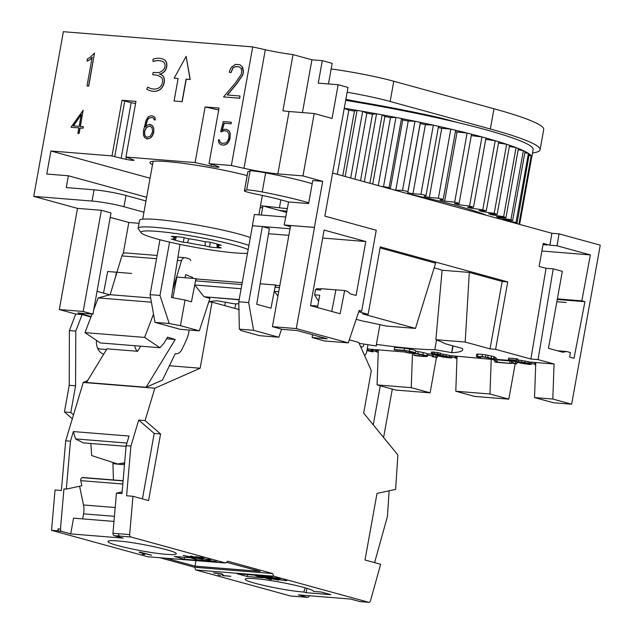<?xml version="1.0" encoding="UTF-8"?>
<svg xmlns="http://www.w3.org/2000/svg" width="634" height="634" viewBox="0 0 634 634"><rect width="100%" height="100%" fill="white"/><g stroke="black" fill="none" stroke-linecap="round" stroke-linejoin="round"><path stroke-width="0.95" d="M303.837 592.053C283.969 590.65 243.036 581.608 245.287 579.119C245.667 578.327 248.908 578.168 254.995 578.644C274.356 580.015 314.282 588.724 313.545 591.419L321.184 592.029L330.805 594.676L306.151 592.695L303.837 592.053L305.176 587.805M166.52 554.346C146.906 552.959 106.457 544.075 107.962 541.484C108.152 540.628 111.386 540.445 117.686 540.929C137.301 542.324 177.75 551.2 176.244 553.791C176.054 554.647 172.813 554.829 166.52 554.346M115.214 463.224A33.261 0.896 3 0 0 112.923 463.43A33.261 0.896 3 0 0 122.235 464.54A33.261 0.896 3 0 0 124.486 464.714M124.605 463.359A33.261 0.896 3 0 0 121.831 463.288M291.069 596.031A2.29 1.648 -85.4 0 1 290.847 596.039A2.29 1.648 -85.4 0 1 290.626 596L195.843 569.966L194.646 567.279L159.887 557.73M349.294 339.832L358.741 342.431L370.977 369.868A2.29 1.648 -85.4 0 1 371.159 371.587L363.686 413.138L397.304 454.245A2.29 1.648 -85.4 0 1 397.819 456.084L395.616 489.385L377.008 493.403L365.018 560.004L380.638 564.292L370.502 600.739A2.29 1.648 -85.4 0 1 368.774 602.3A2.29 1.648 -85.4 0 1 368.56 602.26L273.769 576.227L272.572 573.54L227.685 561.217L225.672 563.024L147.746 556.755L51.544 530.341L57.908 530.848L58.082 528.835A2.29 1.648 94.6 0 0 59.319 531.237L57.908 530.848M72.324 418.781L64.438 411.965L70.794 412.472L73.52 414.826L65.698 440.82L61.395 490.526L55.039 490.011L51.544 530.341M33.745 196.366L92.033 201.049L94.054 189.812L66.245 187.569L68.369 175.769L46.773 174.033L50.918 150.995L112.012 155.901L122.021 100.267L135.953 101.385L125.944 157.026L195.098 162.581L205.107 106.948L219.039 108.065L209.03 163.699L231.37 165.498L252.712 46.916L63.368 31.7L33.745 196.366L77.507 208.38L59.311 309.543L75.747 314.06L69.399 330.591L69.225 385.329L64.438 411.965M218.017 574.911L220.561 575.426M213.428 572.843L220.83 573.659L222.566 574.245L223.691 575.585L230.863 576.314L222.827 575.664L221.115 573.897L216.979 573.057L214.363 572.954L215.52 573.374L213.436 572.787L215.227 573.287M214.363 572.954L221.131 573.841L222.835 575.609L230.57 576.235M139.702 552.269L151.645 555.194L139.139 552.341L139.702 551.952M140.605 552.317L151.352 555.115M139.29 552.325L140.613 552.436M143.997 554.338L142.103 554.061L143.997 554.338M142.119 554.061L144.647 554.576M196.532 556.771L205.701 559.291L210.147 559.323L210.821 559.846L207.992 559.727L195.644 556.771L203.902 557.635M209.482 559.267L209.902 559.624M195.652 556.557L202.381 558.673L210.821 559.79M191.056 556.073L202.84 559.315L186.103 556.097L194.955 558.681L183.171 555.439L199.908 558.657L191.056 556.073M186.103 556.097L202.389 559.188M183.638 555.511L195.438 558.657M190.58 556.042L199.908 558.657M279.816 578.477L272.985 577.503L272.454 577.622L274.086 578.374L281.615 580.134L286.061 580.165L286.726 580.475L286.156 580.752L273.278 578.303L271.558 577.4L278.294 579.516L286.734 580.641M285.395 580.118L285.815 580.475M271.558 577.4L280.26 578.573L272.454 577.622M266.969 576.924L278.754 580.158L262.016 576.948L270.869 579.524L259.084 576.29L275.822 579.508L266.969 576.924M262.016 576.948L278.302 580.039M259.552 576.361L271.352 579.508M266.494 576.885L275.822 579.508M122.132 491.897L116.426 493.125L112.955 533.249A2.29 1.648 94.6 0 0 114.191 535.651L123.202 538.123L70.715 533.907L61.704 531.427A2.29 1.648 -85.4 0 1 60.468 529.033L63.939 488.909L66.324 489.099L81.826 485.755L80.764 480.635A2.29 1.648 -85.4 0 1 82.182 477.632L82.547 477.553A3.439 2.473 -85.4 0 1 83.078 477.513L123.099 480.731M225.672 563.024L130.889 536.99A2.29 1.648 -85.4 0 1 129.653 534.589L132.966 496.279L126.602 495.764L130.905 446.059L126.134 445.678L121.99 493.577L116.426 493.125M184.304 559.228L174.287 556.478L190.184 557.754L197.8 559.846L214.506 561.185L216.907 561.851L184.304 559.228L184.653 557.31M309.289 595.746L309.265 595.817A2.29 1.648 -85.4 0 1 307.545 597.379A2.29 1.648 -85.4 0 1 307.324 597.339L298.313 594.866L350.8 599.082L359.811 601.555A2.29 1.648 94.6 0 0 360.033 601.595A2.29 1.648 94.6 0 0 360.255 601.595M273.769 576.227L195.843 569.966M237.211 573.762L269.815 576.377L272.224 577.043L255.518 575.696L263.134 577.788L247.228 576.512L237.211 573.762M124.652 462.796L117.639 464.009L91.724 455.584L90.82 443.507M226.489 562.287L260.202 571.377L194.995 566.138L166.251 558.245M247.228 576.512L247.577 574.594M306.151 592.695L306.935 588.336M134.788 345.712A8.028 5.769 94.6 0 0 137.586 351.291L106.972 348.827L86.478 382.484L146.121 387.279L175.214 339.483L167.519 337.161L164.055 343.129L159.871 347.725L144.631 337.415L153.523 314.092M106.56 349.5L100.117 348.985A8.028 5.769 -85.4 0 1 97.47 347.804M140.693 346.188L137.586 351.291M166.576 338.794L175.214 339.483M103.746 354.129L103.596 354.081A13.195 9.478 -85.4 0 1 96.471 340.387M360.587 346.568L361.697 346.869A2.29 1.648 94.6 0 0 361.919 346.909A2.29 1.648 94.6 0 0 363.71 345.062M367.974 344.706L366.769 351.418A6.879 4.945 -85.4 0 1 364.645 355.666M189.13 330.029A22.943 16.484 -85.4 0 1 186.887 338.691A172.068 123.638 -85.4 0 1 181.768 349.746A8.773 6.308 -85.4 0 1 175.927 353.772A8.773 6.308 -85.4 0 1 175.261 353.669L162.455 380.083L146.121 387.279M192.681 277.478L185.627 274.617L185.065 277.732M172.694 289.912L181.522 260.701A4.589 3.297 -85.4 0 1 184.93 257.697A4.589 3.297 -85.4 0 1 185.374 257.776L188.781 258.712A4.589 3.297 -85.4 0 1 190.81 260.653M92.057 314.076L84.988 332.62L100.235 342.931L159.871 347.725M84.988 332.62L144.631 337.415M157.129 255.462L125.286 252.911A4.589 3.297 94.6 0 0 121.879 255.906L110.15 294.707L98.215 297.917L151.415 302.196M98.215 297.917L93.824 309.447M110.15 294.707L150.662 297.964M392.311 389.102L383.602 437.492M373.26 424.843L380.281 385.797M195.985 560.638L194.995 566.138M82.666 518.897L83.577 513.849A17.205 12.363 94.6 0 0 83.482 504.973L79.583 486.238M70.715 533.907L73.544 518.168L113.977 521.417M66.324 489.099L70.469 441.201L73.362 431.58L75.549 438.918L83.292 442.897L126.079 446.336M70.794 412.472L75.589 385.837L75.763 331.106L82.111 314.567L90.947 316.992M69.225 385.329L75.589 385.837M87.69 380.503L83.252 382.461L73.52 414.826M75.747 314.06L82.111 314.567M69.399 330.591L75.763 331.106M65.698 440.82L70.469 441.201M209.046 301.903L212.041 302.141L239.232 309.606M83.252 382.461L154.823 388.214L200.154 368.227L169.397 365.755M200.154 368.227L212.041 302.141M73.362 431.58L129.027 436.049L126.134 445.678M130.905 446.059L138.727 420.065L145.083 420.58L154.823 388.214M389.125 490.779L387.422 516.512L374.591 562.635M138.727 420.065L154.205 433.45L160.568 433.957L148.586 500.567L132.966 496.279M145.083 420.58L160.568 433.957M154.205 433.45L142.436 498.879M126.927 443.047L75.549 438.918M255.605 575.236L255.518 575.696M272.572 573.54L194.646 567.279M392.803 189.582A151.994 14.305 10.2 0 1 395.79 190.192A172.068 16.191 10.2 0 1 402.55 190.382L407.939 191.5A172.068 16.191 10.2 0 1 407.931 192.023A172.068 16.191 10.2 0 1 407.662 192.657A151.994 14.305 10.2 0 1 412.956 193.798A172.068 16.191 10.2 0 1 420.928 194.289L426.072 195.43A172.068 16.191 10.2 0 1 424.304 196.31A151.994 14.305 10.2 0 1 429.321 197.459A172.068 16.191 10.2 0 1 438.387 198.244L443.221 199.385A172.068 16.191 10.2 0 1 439.972 199.979A151.994 14.305 10.2 0 1 444.64 201.121A172.068 16.191 10.2 0 1 454.665 202.191L459.119 203.316A172.068 16.191 10.2 0 1 454.443 203.609A151.994 14.305 10.2 0 1 458.691 204.727A172.068 16.191 10.2 0 1 469.54 206.066L473.535 207.167L485.977 138.038A164.04 15.438 10.2 0 1 495.202 140.693A172.068 16.191 -169.8 0 1 495.217 140.693L495.97 140.922A164.04 15.438 10.2 0 1 497.952 141.517L498.712 141.747A164.04 15.438 10.2 0 1 506.621 144.259A172.068 16.191 -169.8 0 1 506.637 144.267L507.271 144.481A164.04 15.438 10.2 0 1 508.936 145.043L509.57 145.257A164.04 15.438 10.2 0 1 516.052 147.603A172.068 16.191 -169.8 0 1 516.068 147.603L516.567 147.801A164.04 15.438 10.2 0 1 517.891 148.316L518.398 148.514A164.04 15.438 10.2 0 1 523.351 150.662A172.068 16.191 -169.8 0 0 523.351 150.662L523.739 150.844A164.04 15.438 10.2 0 1 524.698 151.312L525.071 151.486A164.04 15.438 10.2 0 1 528.423 153.388A172.068 16.191 -169.8 0 0 528.423 153.388L528.669 153.555A164.04 15.438 10.2 0 1 529.255 153.959L517.043 223.239A172.068 16.191 10.2 0 1 513.92 222.851M529.477 154.125A164.04 15.438 10.2 0 1 531.189 155.758A172.068 16.191 -169.8 0 1 531.205 155.766L531.284 155.893A164.04 15.438 10.2 0 1 531.49 156.241L519.341 224.333M531.569 156.4A164.04 15.438 10.2 0 1 531.712 157.398A164.04 15.438 10.2 0 1 531.609 157.731A172.068 16.191 -169.8 0 0 531.609 157.731L519.626 224.412M345.673 100.37A164.04 15.438 10.2 0 1 485.398 129.621A164.04 15.438 10.2 0 1 533.123 149.529L531.712 157.398M290.047 228.755L252.372 225.728A59.651 5.611 10.2 0 1 252.459 225.759L248.916 245.429A59.651 5.611 -169.8 0 0 238.218 242.109A59.651 5.611 -169.8 0 0 174.746 229.563A59.651 5.611 -169.8 0 0 138.157 228.224A59.651 5.611 -169.8 0 0 138.331 228.795L141.097 232.741A56.212 5.286 -169.8 0 0 157.295 239.026A56.212 5.286 -169.8 0 0 247.498 253.323M248.179 249.558A56.212 5.286 -169.8 0 0 235.23 245.295A56.212 5.286 -169.8 0 0 173.019 233.138A56.212 5.286 -169.8 0 0 141.097 232.741M250.335 237.56A59.651 5.611 -169.8 0 0 239.636 234.239A59.651 5.611 -169.8 0 0 176.165 221.694A59.651 5.611 -169.8 0 0 139.575 220.355L138.157 228.224M247.149 175.578A59.651 5.611 -169.8 0 0 184.763 163.556A59.651 5.611 -169.8 0 0 149.989 162.47A59.651 5.611 -169.8 0 0 152.509 164.674M218.778 142.412L218.342 139.797L219.491 139.884L219.784 141.62L221.876 143.363L225.641 143.007L227.027 141.921L228.731 138.608L228.985 134.384L227.717 131.817L226.386 130.992L223.39 130.747L220.672 131.626L223.295 121.577L231.259 122.219L230.982 123.757L224.087 123.202L222.146 130.049L224.373 129.265L226.71 129.447L228.866 130.739L230.055 133.132L230.229 136.532L228.454 142.04L226.449 144.164L223.889 145.091L221.559 144.901L219.404 143.617L218.778 142.412M226.71 129.447L229.025 130.786L230.213 133.18L229.991 138.814L228.612 142.087L226.607 144.203L224.056 145.138L221.559 144.901M231.259 122.219L231.148 123.804L224.254 123.25L222.336 129.978M226.441 131.024L223.556 130.794L221.837 131.753L220.672 131.626M219.784 141.62L219.491 139.884M219.943 141.667L220.553 142.523M220.711 142.571L221.987 143.371M186.142 56.363L190.216 79.519L186.237 79.202L182.188 101.686L174.081 100.996L178.122 78.521L174.144 78.204L186.142 56.363L190.049 79.48L186.079 79.163L182.029 101.638M182.188 101.686L174.081 100.996M178.122 78.521L174.144 78.204M164.816 63.828A6.586 4.541 -74.6 0 0 162.748 61.498A26.565 18.307 -74.6 0 0 161.416 61.046A26.565 18.307 -74.6 0 0 153.056 61.482L152.968 59.295A27.032 18.624 105.4 0 1 161.813 58.732A27.032 18.624 105.4 0 1 163.588 59.366A8.741 6.023 105.4 0 1 166.33 62.481A7.172 4.945 105.4 0 1 164.61 71.159A10.81 7.45 105.4 0 1 159.253 74.067A12.72 8.765 105.4 0 1 159.934 74.21A12.72 8.765 105.4 0 1 162.7 75.818A7.307 5.04 105.4 0 1 164.238 80.019A8.305 5.722 105.4 0 1 162.906 85.931A9.724 6.697 105.4 0 1 158.341 90.44A20.993 14.463 105.4 0 1 151.249 90.971A37.351 25.74 105.4 0 1 150.535 90.789A37.351 25.74 105.4 0 1 146.731 89.259L147.667 87.175A34.188 23.561 -74.6 0 0 151.13 88.57A34.188 23.561 -74.6 0 0 151.803 88.744A18.529 12.767 -74.6 0 0 151.859 88.76A18.529 12.767 -74.6 0 0 158.12 88.292A7.442 5.127 -74.6 0 0 161.607 84.901A6.015 4.145 -74.6 0 0 162.597 80.676A5.54 3.82 -74.6 0 0 161.329 77.411A26.414 18.196 -74.6 0 0 156.978 75.264A26.414 18.196 -74.6 0 0 154.165 74.828L152.746 74.717L153.151 72.466L158.706 72.561A13.14 9.05 -74.6 0 0 163.667 69.566A4.7 3.241 -74.6 0 0 164.816 63.828M161.496 61.07A26.565 18.307 -74.6 0 0 153.214 61.53L153.056 61.482M161.892 58.756A27.032 18.624 105.4 0 1 161.971 58.772A27.032 18.624 105.4 0 1 163.746 59.406A8.741 6.023 105.4 0 1 166.488 62.52L166.33 62.481M157.058 75.287A26.414 18.196 -74.6 0 0 154.324 74.867L152.746 74.717M166.488 62.52A7.172 4.945 105.4 0 1 164.769 71.198L164.61 71.159M160.014 74.233A12.72 8.765 105.4 0 1 160.093 74.249A12.72 8.765 105.4 0 1 162.859 75.866A7.307 5.04 105.4 0 1 164.396 80.066A8.305 5.722 105.4 0 1 163.065 85.978A9.724 6.697 105.4 0 1 158.5 90.48A20.993 14.463 105.4 0 1 151.415 91.019A37.351 25.74 105.4 0 1 150.702 90.836A37.351 25.74 105.4 0 1 150.615 90.813M151.209 88.594A34.188 23.561 -74.6 0 1 147.825 87.223L147.667 87.175M164.769 71.198A10.81 7.45 105.4 0 1 159.483 74.107M149.981 126.039L146.7 127.339L144.758 130.873L144.584 134.21L145.131 136.104L147.143 137.332L150.527 136.033L152.643 131.515L152.017 127.735L149.917 126.007L146.541 127.291L144.6 130.834L144.584 134.21M143.474 135.224L143.49 130.755L146.208 119.913L148.411 116.688L150.987 115.768L152.564 115.895L154.759 117.195L155.203 119.889L154.038 119.794L153.8 118.431L152.223 117.448L148.705 118.082L147.294 120.183L145.289 126.998L146.882 125.31L149.434 124.383L152.398 125.754L153.587 128.131L153.769 131.523L152.184 135.93L150.187 138.038L147.635 138.965L144.671 137.594L143.474 135.224M150.242 124.446L152.556 125.794L153.753 128.179L153.721 132.712L152.35 135.969L150.345 138.085L146.819 138.894M152.287 117.488L148.871 118.13L147.453 120.23L145.495 126.776M144.742 134.25L145.289 136.151L147.246 137.34M154.759 117.195L152.564 115.895M154.918 117.242L155.203 119.889M155.362 119.937L154.038 119.794M92.144 57.448L90.115 59.62L87.048 61.173L87.46 58.851L90.044 57.401L94.521 53.034L88.578 86.073L87.016 85.955L92.192 57.179L89.957 59.572L87.048 61.173M94.521 53.034L88.736 86.121L87.016 85.955M79.131 126.309L81.279 114.405L73.282 125.833L79.131 126.309M78.854 127.878L71.024 127.22L83.117 110.308L80.225 126.396L83.284 126.642L83.006 128.179L79.947 127.933L78.957 133.441L77.863 133.354L78.854 127.846L71.024 127.22M83.284 126.642L83.165 128.227L80.106 127.981L79.115 133.489L77.863 133.354M81.207 114.778L73.465 125.849M80.391 126.404L83.117 110.308M240.001 96.011L239.763 98.262L223.533 96.923L235.23 83.205L241.166 74.424L241.689 71.523L241.189 68.535L239.383 66.911L235.151 66.57L232.837 67.87L230.95 72.498L229.365 72.371L229.722 70.39L231.418 67.252L235.428 64.359L239.921 64.716L241.903 66.491L243.313 71.515L242.727 74.788L236.609 83.807L227.234 94.989L240.001 96.011L239.604 98.215L223.533 96.923M239.422 66.942L235.317 66.618L232.995 67.917L231.109 72.545L229.365 72.371M239.921 64.716L242.061 66.538L242.925 68.242L243.472 71.563L242.885 74.828L236.767 83.854L227.416 95.005M217.042 245.009L217.066 246.721L221.274 247.878A28.681 2.702 10.2 0 1 209.497 246.943L205.21 245.77L205.162 241.713M209.497 246.943L210.337 242.299M205.21 245.77A22.943 2.156 10.2 0 1 187.482 242.616L183.305 242.275A28.681 2.702 10.2 0 1 171.267 238.986L175.523 239.335A22.943 2.156 10.2 0 1 173.692 238.043A22.943 2.156 10.2 0 1 175.452 237.599L171.251 236.442A28.681 2.702 10.2 0 1 183.02 237.37L187.315 238.55A22.943 2.156 10.2 0 1 205.044 241.705L209.212 242.037A28.681 2.702 10.2 0 1 221.25 245.326L216.994 244.986L216.987 243.995M188.924 238.78L187.482 242.616M216.994 244.986A22.943 2.156 10.2 0 1 218.841 246.166A22.943 2.156 10.2 0 1 217.066 246.721M175.523 239.335L176.521 236.68M183.305 242.275L184.129 237.679M175.84 236.625L175.452 237.599M248.916 245.429L238.78 301.784L239.359 329.157A59.651 5.611 10.2 0 1 240.88 330.52L259.758 335.703L278.849 337.24L281.551 329.173M262.714 207.223A59.651 5.611 10.2 0 1 260.13 207.825M261.311 215.045L262.952 205.899L286.711 212.422M252.372 225.728L254.4 214.49L285.609 216.994M197.523 279.039L195.946 278.611L191.468 301.816L185.049 300.048A59.651 5.611 10.2 0 1 171.489 297.441L179.977 244.391M185.049 300.048L180.444 325.662A59.651 5.611 10.2 0 1 169.223 323.522L159.974 295.452L169.571 242.109M345.871 99.276A34.41 3.241 -169.8 0 0 361.174 102.248A160.6 15.113 10.2 0 1 429.059 115.356A57.353 5.397 10.2 0 1 448.396 120.024L456.852 122.346M347.139 92.231A57.353 5.397 10.2 0 1 390.148 101.48L490.351 128.995A170.918 16.088 10.2 0 1 492.063 129.471A170.918 16.088 10.2 0 1 540.081 149.743L543.718 129.51A170.918 16.088 -169.8 0 0 495.709 109.238A170.918 16.088 -169.8 0 0 493.989 108.763L393.785 81.247A57.353 5.397 -169.8 0 0 331.162 68.955M540.081 149.743A170.918 16.088 10.2 0 1 532.505 152.968M517.574 359.858L528.265 361.642L528.003 363.108L531.197 364.138L529.652 364.479L519.825 363.02L528.502 364.17L529.762 364.019L526.933 363.028L514.808 361.483L508.389 359.565L516.361 360.199L510.56 359.953L514.784 361.245L528.003 363.108M525.111 360.928L524.849 362.386M521.893 360.358L521.631 361.816M518.755 359.953L518.493 361.412M516.306 360.413L516.163 361.221M514.951 360.302L514.784 361.245M508.389 359.565L508.65 358.099L516.623 358.741L517.724 359.042L517.455 360.508M516.623 358.741L516.361 360.199M520.046 361.776L519.825 363.02M521.188 361.927L520.974 363.116M523.01 362.204L522.773 363.496M524.508 362.489L524.286 363.734M526.45 362.917L526.26 363.987M528.621 363.512L528.502 364.17M528.265 361.642L529.865 362.085L529.596 363.544M529.865 362.085L531.466 362.672L531.197 364.138M531.466 362.672L531.205 364.447M535.746 363.306L535.706 364.463M535.69 364.804L534.644 364.36L534.906 362.894L535.754 362.965M534.644 364.36L535.54 364.431M394.182 349.714L394.57 347.583A27.032 2.544 10.2 0 1 404.492 348.272A8.741 0.824 10.2 0 1 409.778 349.096A7.172 0.674 10.2 0 1 415.825 350.784L415.436 352.916A10.81 1.014 10.2 0 1 415.444 352.972A10.81 1.014 10.2 0 1 413.019 353.178A12.72 1.197 10.2 0 1 417.774 353.764A7.307 0.689 10.2 0 1 422.894 354.731A8.305 0.785 10.2 0 1 426.864 355.872A9.724 0.911 10.2 0 1 427.419 356.3A9.724 0.911 10.2 0 1 426.587 356.514A20.993 1.973 10.2 0 1 420.469 356.173A37.351 3.519 10.2 0 1 415.119 355.579L413.796 355.159A34.188 3.218 -169.8 0 0 419.026 355.745A18.529 1.744 -169.8 0 0 424.495 356.054A7.442 0.697 -169.8 0 0 425.145 355.888A7.442 0.697 -169.8 0 0 424.748 355.579A6.015 0.563 -169.8 0 0 421.943 354.763A5.54 0.523 -169.8 0 0 417.901 354.01A26.414 2.488 -169.8 0 0 408.962 353.011L405.942 352.456L411.189 352.837A13.14 1.236 -169.8 0 0 413.162 352.536A4.7 0.444 -169.8 0 0 409.184 351.41A6.586 0.618 -169.8 0 0 405.205 350.8A26.565 2.496 -169.8 0 0 396.187 350.174L394.182 349.714A27.032 2.544 10.2 0 1 404.104 350.412A8.741 0.824 10.2 0 1 409.39 351.228A7.172 0.674 10.2 0 1 415.436 352.916M409.778 349.096L409.39 351.228M411.355 351.886L411.189 352.837M409.826 351.545L409.612 352.758M406.22 350.927L405.942 352.456M419.296 354.232L419.026 355.745M414.089 353.518L413.796 355.159M415.745 351.299A12.72 1.197 10.2 0 1 418.155 351.632L417.774 353.764M418.155 351.632A7.307 0.689 10.2 0 1 423.282 352.599A8.305 0.785 10.2 0 1 427.253 353.74A9.724 0.911 10.2 0 1 427.419 353.82A9.724 0.911 10.2 0 1 427.807 354.168L427.419 356.3M433.735 354.596L433.394 356.49L437.206 357.544L432.126 356.633L433.394 356.49M436.192 355.333L435.907 356.942M432.119 356.387L432.745 354.271M437.484 355.69L437.198 357.291M437.539 355.706L437.206 357.544M513.255 361.015L512.914 362.886L516.734 363.932L512.946 363.385L511.638 362.783L512.914 362.886M515.743 361.554L515.426 363.33M512.018 360.651L511.638 362.783M516.916 361.499L516.718 363.686M517.098 361.546L516.734 363.932M476.388 356.554L482.054 356.57L491.191 358.194L494.655 359.359L496.913 362.038L511.258 363.496L495.186 362.196L493.973 360.104L491.762 358.662L483.488 356.99L479.256 356.649L478.25 356.768L480.572 357.608L478.987 357.481L476.388 356.554M477.568 356.205L477.949 354.073L476.784 354.192L476.403 356.332M480.723 356.768L480.572 357.608M479.391 356.657L479.28 357.251M477.949 354.073L482.442 354.43L482.054 356.57M482.442 354.43L485.842 354.929L485.462 357.061M485.842 354.929L488.148 355.333L487.768 357.473M488.148 355.333L491.58 356.054L491.191 358.194M491.58 356.054L493.91 356.696L493.529 358.836M493.91 356.696L495.043 357.227L494.655 359.359M495.043 357.227L496.168 358.178L495.788 360.31M496.168 358.178L497.302 359.898L496.913 362.038M497.302 359.898L510.069 360.928L509.681 363.06M510.069 360.928L511.638 361.356L511.258 363.496M378.229 352.298L375.605 351.577L375.867 350.111L378.3 350.459M376.762 350.19L376.501 351.648L378.244 351.957M375.605 351.577L376.501 351.648M367.244 348.771L372.42 349.596L372.15 351.054L369.099 350.808L373.022 351.886L366.912 350.634M371.318 349.294L371.056 350.753L372.15 351.054M368.259 349.049L367.997 350.507L371.056 350.753M366.983 350.23L367.997 350.507M372.317 350.158L373.283 350.428L373.022 351.886M456.963 358.551L455.125 357.964L455.386 356.506L457.027 356.712M456.282 356.577L456.02 358.036L456.971 358.21M455.125 357.964L456.02 358.036M448.904 357.045L449.91 357.75L445.282 357.33L438.839 355.595L448.904 357.045M449.086 357.124L448.967 357.774M448.389 356.902L448.246 357.719M445.472 356.276L445.282 357.33M443.293 355.872L443.111 356.902M440.281 355.5L440.154 356.205M436.517 354.057L436.319 355.151L437.412 355.452L439.774 355.238L446.13 356.221L451.685 358.059L442.976 357.045L435.154 355.048L431.239 353.518L437.587 354.026L440.368 354.612L432.745 353.827L436.319 355.151M431.239 353.518L431.5 352.052L434.662 352.155L440.63 353.154L440.368 354.612M437.848 352.567L437.587 354.026M434.662 352.155L434.393 353.613M433.085 352.029L432.816 353.487M437.587 354.192L437.405 355.206M439.093 354.493L438.966 355.175M439.893 354.572L439.774 355.238M440.511 353.843L443.19 354.184L442.92 355.65M443.19 354.184L446.391 354.755L446.13 356.221M446.391 354.755L449.546 355.468L449.276 356.934M449.546 355.468L450.354 355.698L450.092 357.156M450.354 355.698L451.955 356.284L451.685 357.742M451.955 356.284L451.685 358.059M436.454 357.481L430.098 392.834L411.252 387.659L412.488 353.336M450.18 355.65L493.268 359.502M516.995 362.458L519.888 362.688M531.355 363.607L534.731 363.884M373.204 350.895L375.685 351.101M427.609 355.27L432.245 355.642M437.476 356.062L439.513 356.229M451.836 357.219L455.212 357.489M312.182 183.709A72.601 6.831 -169.8 0 0 265.654 172.86A17.467 1.64 -169.8 0 0 250.145 170.712L247.886 171.766A5.738 0.539 -169.8 0 0 247.823 171.83L244.383 190.937A5.738 0.539 10.2 0 1 244.447 190.874L246.705 189.82A17.467 1.64 10.2 0 1 262.214 191.975A72.601 6.831 10.2 0 1 308.742 202.817M279.198 210.361A129.621 12.197 10.2 0 1 286.917 211.257M260.503 205.773A159.491 15.01 10.2 0 1 262.936 206.01M263.609 206.082A159.491 15.01 10.2 0 1 279.412 207.809A34.41 3.241 -169.8 0 0 287.408 208.562M288.581 202.032A58.502 5.508 -169.8 0 0 255.914 194.083A17.205 1.617 10.2 0 1 245.057 191.325A5.738 0.539 10.2 0 1 244.383 190.937M250.145 170.712L246.705 189.82M505.655 220.577A172.068 16.191 10.2 0 1 516.005 222.518L517.043 223.239M473.535 207.167A172.068 16.191 10.2 0 1 467.512 207.152A151.994 14.305 10.2 0 1 471.276 208.229A172.068 16.191 10.2 0 1 482.775 209.814L486.27 210.868A172.068 16.191 10.2 0 1 478.979 210.551A151.994 14.305 10.2 0 1 482.205 211.574A172.068 16.191 10.2 0 1 494.195 213.389L497.135 214.379A172.068 16.191 10.2 0 1 488.671 213.761A151.994 14.305 10.2 0 1 491.318 214.712A172.068 16.191 10.2 0 1 503.626 216.725L505.964 217.644A172.068 16.191 10.2 0 1 496.462 216.733A151.994 14.305 10.2 0 1 498.49 217.605A172.068 16.191 10.2 0 1 510.933 219.784L512.629 220.608A172.068 16.191 10.2 0 1 502.231 219.419A151.994 14.305 10.2 0 1 503.008 219.847M381.89 186.586A172.068 16.191 10.2 0 1 383.522 186.57L389.07 187.656A172.068 16.191 10.2 0 1 390.156 188.853M486.333 215.267A141.097 13.274 -169.8 0 0 409.485 194.162M518.889 224.214L531.205 155.766M529.255 155.37A172.068 16.191 10.2 0 1 531.189 155.758M516.005 222.518L528.439 153.396A172.068 16.191 10.2 0 0 524.849 152.715M503.642 220.022L503.713 219.602M512.629 220.608L525.071 151.486M510.933 219.784L523.367 150.662A172.068 16.191 10.2 0 0 518.176 149.743M498.49 217.605L498.609 216.947M505.964 217.644L518.398 148.514M503.626 216.725L516.068 147.603M491.318 214.712L491.453 213.975M509.348 146.494A172.068 16.191 10.2 0 1 516.052 147.603M497.135 214.379L509.57 145.257M494.195 213.389L506.637 144.267M482.205 211.574L482.363 210.718M498.483 143.022A172.068 16.191 10.2 0 1 506.621 144.259M486.27 210.868L498.712 141.747M482.775 209.814L495.217 140.693M471.276 208.229L471.466 207.183M485.731 139.377A172.068 16.191 10.2 0 1 495.202 140.693M485.977 138.038L485.105 137.8A164.04 15.438 10.2 0 0 483.98 137.491A164.04 15.438 10.2 0 0 482.839 137.182L481.975 136.944A172.068 16.191 -169.8 0 0 481.959 136.944L469.54 206.066M458.691 204.727L458.945 203.332M471.3 135.621A172.068 16.191 10.2 0 1 481.959 136.944A164.04 15.438 10.2 0 0 471.553 134.194L470.586 133.948A164.04 15.438 10.2 0 0 468.066 133.306L467.107 133.069A172.068 16.191 -169.8 0 0 467.092 133.061L454.665 202.191M459.119 203.316L471.553 134.194M444.64 201.121L457.074 131.991A172.068 16.191 10.2 0 1 467.092 133.061A164.04 15.438 10.2 0 0 455.656 130.263L454.61 130.018A164.04 15.438 10.2 0 0 451.868 129.368L450.822 129.122A172.068 16.191 -169.8 0 0 450.806 129.122L438.387 198.244M455.418 131.587A151.994 14.305 10.2 0 1 457.074 131.991M443.221 199.385L455.656 130.263M429.321 197.459L441.755 128.33A172.068 16.191 10.2 0 1 450.806 129.122A164.04 15.438 10.2 0 0 438.514 126.309M438.292 127.537A151.994 14.305 10.2 0 1 441.755 128.33M426.072 195.43L438.514 126.301L437.397 126.055A164.04 15.438 10.2 0 0 434.48 125.413L433.363 125.167A172.068 16.191 -169.8 0 0 433.355 125.16A172.068 16.191 10.2 0 0 425.39 124.668L412.956 193.798M420.928 194.289L433.363 125.167M420.247 123.567A151.994 14.305 10.2 0 1 425.39 124.668M407.939 191.5L420.374 122.378A164.04 15.438 10.2 0 1 433.355 125.16M402.55 190.382L414.985 121.252A172.068 16.191 -169.8 0 0 414.977 121.252L416.15 121.498A164.04 15.438 10.2 0 1 419.209 122.132L420.374 122.378A172.068 16.191 10.2 0 1 420.366 122.893L407.931 192.023M395.79 190.192L408.225 121.062A172.068 16.191 10.2 0 1 414.977 121.252A164.04 15.438 10.2 0 0 401.504 118.534A172.068 16.191 10.2 0 1 402.733 119.953A151.994 14.305 10.2 0 1 408.225 121.062M402.733 119.953L390.322 188.9M389.07 187.656L401.504 118.534L400.3 118.296A164.04 15.438 10.2 0 0 397.161 117.686L395.957 117.448A172.068 16.191 -169.8 0 0 395.949 117.448A172.068 16.191 10.2 0 0 390.504 117.559L378.268 185.588M383.522 186.57L395.957 117.448M369.86 183.281L382.175 114.833A172.068 16.191 -169.8 0 0 382.175 114.833A172.068 16.191 10.2 0 1 384.893 116.498A151.994 14.305 10.2 0 1 390.504 117.559M384.893 116.498L372.729 184.074M364.328 181.76L376.556 113.803A172.068 16.191 -169.8 0 0 376.548 113.803L377.769 114.025A164.04 15.438 10.2 0 1 380.963 114.611L382.175 114.833A164.04 15.438 10.2 0 1 395.949 117.448M360.524 180.722L372.491 114.223A172.068 16.191 10.2 0 1 376.548 113.803A164.04 15.438 10.2 0 0 362.688 111.338A172.068 16.191 10.2 0 1 366.84 113.217A151.994 14.305 10.2 0 1 372.491 114.223M366.84 113.217L354.969 179.192M350.681 178.019L362.68 111.33A172.068 16.191 -169.8 0 0 362.68 111.33L361.459 111.124A164.04 15.438 10.2 0 0 358.273 110.578L357.053 110.364L345.158 176.498M342.788 175.848L354.446 111.085A172.068 16.191 10.2 0 1 357.053 110.364A164.04 15.438 10.2 0 0 344.262 108.24M344.23 108.414A172.068 16.191 10.2 0 1 348.835 110.15A151.994 14.305 10.2 0 1 354.446 111.085M348.835 110.15L337.28 174.334M234.723 308.37L235.959 303.813M356.189 319.29L361.776 320.828A115.856 10.905 10.2 0 1 386.146 326.05L415.468 328.404L435.621 263.173L380.091 247.918M442.112 270.235L469.311 272.422L465.197 342.059L435.867 339.705L442.112 270.235A115.856 10.905 -169.8 0 0 434.195 267.786M490.034 348.882L502.168 281.448L507.731 281.892L495.598 349.334L490.034 348.882L465.197 342.059M469.311 272.422L502.168 281.448M415.468 328.404L362.577 313.878L368.14 314.329L380.273 246.888L507.731 281.892M225.395 302.22L224.777 305.643M529.707 362.038L554.061 363.995L538.052 359.605L530.896 359.026L546.04 268.285L539.122 266.423L543.267 243.385L549.9 245.199L557.056 245.778L590.357 254.923L581.83 300.849L584.936 301.705L574.024 358.265L569.609 357.061L570.418 352.559L566.511 351.49L562.905 352.266L548.473 348.304L562.326 271.312L553.205 268.864L546.04 268.285M495.598 349.334L530.896 359.026M435.867 339.705A115.856 10.905 10.2 0 1 445.1 343.707L462.249 348.423A130.2 12.252 10.2 0 1 462.709 349.794A130.2 12.252 10.2 0 1 451.765 352.662L434.789 349.651A114.714 10.794 10.2 0 1 376.39 344.381L376.453 345.966A130.2 12.252 10.2 0 1 359.145 343.335M371.405 349.318L406.014 352.1M358.725 311.738L368.14 314.329M296.284 328.586L272.43 326.668L290.626 225.514L314.488 227.432L296.284 328.586L348.272 342.867L359.153 310.47L361.673 311.159L358.995 310.945M310.533 305.493L317.777 306.071M180.444 325.662L199.322 330.845L209.941 298.376L205.036 297.029M209.061 301.839A130.2 12.252 10.2 0 1 217.414 300.801L234.35 303.813A114.714 10.794 10.2 0 1 238.915 303.852M535.77 362.529L534.517 397.566L553.355 402.741L571.646 404.215L552.808 399.04L534.517 397.566M556.858 301.721L566.217 302.473M515.188 363.781L508.817 399.158L489.979 393.991L491.239 358.947L492.634 359.058M552.808 399.04L554.061 363.995M457.043 356.197L455.791 391.241L474.628 396.416L508.817 399.158M489.979 393.991L455.791 391.241M378.316 349.873L377.064 384.909L395.901 390.084L430.098 392.834M411.252 387.659L377.064 384.909M584.936 301.705L557.254 299.478M581.83 300.849L557.365 298.883M590.357 254.923L541.896 251.024M543.045 244.653L547.11 244.978L543.179 243.9M566.511 351.49L557.405 350.753M436.533 339.951L434.789 349.651M451.685 352.662L452.739 345.807M379.94 324.663L376.39 344.381M543.053 244.566L546.666 244.859M453.112 345.91L451.765 352.662M538.052 359.605L553.205 268.864M557.056 245.778L559.045 233.851L600.255 245.168L571.646 404.215M559.045 233.851L551.889 233.272L549.9 245.199M284.175 224.975L288.597 201.961L308.607 203.569L312.76 180.524L322.698 181.324L314.409 227.408L284.175 224.975L290.42 226.695M332.596 173.05L551.889 233.272M209.03 163.699L211.74 164.444A22.943 2.156 10.2 0 1 216.265 165.878L218.516 166.742A5.738 0.539 10.2 0 1 219.047 167.075A5.738 0.539 10.2 0 1 211.043 166.14L195.098 162.581M205.107 106.948L218.698 109.975M231.37 165.498L243.995 168.311A32.072 3.019 -169.8 0 0 277.851 173.89L302.981 175.911L322.698 181.324M125.944 157.026L133.425 159.903A5.738 0.539 10.2 0 1 133.964 160.236A5.738 0.539 10.2 0 1 125.952 159.3L121.165 158.231A22.943 2.156 10.2 0 1 114.73 156.653L112.012 155.901M50.918 150.995L150.068 178.225M122.021 100.267L124.74 101.012A22.943 2.156 -169.8 0 0 131.183 102.597L135.557 103.572M143.95 212.216L123.971 206.732A22.943 2.156 -169.8 0 0 92.033 201.049M94.054 189.812A22.943 2.156 10.2 0 1 125.992 195.486L145.978 200.978M68.369 175.769L146.644 197.269M277.851 173.89L289.072 111.505A32.072 3.019 10.2 0 1 282.915 110.815L293.027 54.619A32.072 3.019 10.2 0 1 265.329 49.737L252.712 46.916M277.938 296.054L274.237 291.371L275.037 287.226A2.298 1.648 -85.4 0 1 276.82 285.419A2.298 1.648 -85.4 0 1 277.042 285.458M277.042 285.435L275.465 284.999L270.987 308.203L256.73 304.288L269.387 228.486L262.357 226.552L248.679 302.577L253.592 330.306L278.849 337.24M272.43 326.668L282.233 329.363L297.346 330.576L327.215 338.786L312.11 337.565L324.418 340.949L348.272 342.867M312.11 337.565L312.61 334.768M317.507 307.545L319.726 295.222L314.591 294.81L318.656 301.19M239.145 299.771L204.029 296.767L194.717 284.983L195.518 280.838A2.298 1.648 -85.4 0 1 197.301 279.023A2.298 1.648 -85.4 0 1 197.515 279.063M361.673 311.159L376.231 230.237L324.846 216.123L348.003 87.429L338.144 84.718L332.073 118.439L314.202 113.526L289.072 111.505M115.491 277.042L116.426 272.216L131.642 273.46M116.537 272.248L115.935 275.576M97.081 291.339L109.745 294.818M91.106 316.572L77.863 312.934L92.976 314.155L110.99 212.945L101.369 210.298L83.165 311.46L92.976 314.155M316.968 288.668L315.526 289.619L314.591 294.81M322.666 238.051L365.786 241.522L356.078 295.468L350.475 293.93L347.472 291.339L344.65 290.562L335.901 289.857L331.733 311.452M315.526 289.619L320.661 290.031L320.907 288.676L335.901 289.881M278.714 291.735L274.237 291.371M241.134 288.716L194.717 284.983M239.177 299.597L204.029 296.767M159.958 239.739L150.076 294.651L154.989 322.381L180.238 329.315L199.322 330.845M172.876 297.718L176.862 277.074L195.946 278.611M275.465 284.999L260.154 283.77M344.65 290.562L340.173 313.767L310.509 305.62L324.101 230.071L365.786 241.522M252.459 225.759L262.357 226.552M77.507 208.38L101.369 210.298M123.194 253.711L128.813 222.471L110.189 217.359M128.813 222.471L139.044 223.295M268.515 233.7L288.858 235.333M169.223 323.522L154.989 322.381M159.974 295.452L150.076 294.651M338.144 84.718L318.26 83.117L322.31 60.642L332.168 63.352L328.46 83.942M248.679 302.577L238.78 301.784M253.592 330.306L239.359 329.157M116.426 272.216L107.677 271.518L103.508 293.106M83.165 311.46L59.311 309.543M302.981 175.911L314.202 113.526M293.027 54.619L311.928 59.81L322.31 60.642M302.434 112.583L311.928 59.81M59.319 531.237L61.704 531.427M130.889 536.99L114.191 535.651M368.56 602.26L359.811 601.555M290.626 596L307.324 597.339M121.879 255.906L156.543 258.696M177.417 260.368L181.522 260.701M302.204 596.927A2.29 1.648 -85.4 0 1 301.982 596.935A2.29 1.648 -85.4 0 1 301.76 596.895M115.182 507.525L83.482 504.973M114.421 516.322L83.577 513.849M58.082 528.835L60.468 529.033M129.653 534.589L112.955 533.249M118.518 533.693A2.29 1.648 94.6 0 0 119.755 536.095M122.814 484.011L80.764 480.635M123.083 480.913L82.182 477.632M123.091 480.81L82.547 477.553M490.351 128.995L493.989 108.763M390.148 101.48L393.785 81.247M404.492 348.272L404.104 350.412M424.59 355.508L424.495 356.054M423.282 352.599L422.894 354.731M427.253 353.74L426.864 355.872M496.977 359.407L511.884 360.603M427.419 353.82L432.634 354.24M280.854 199.821L279.412 207.809M247.886 171.766L244.447 190.874M265.654 172.86L262.214 191.975M211.043 166.14L211.36 164.341M125.952 159.3L126.332 157.177M121.165 158.231L131.183 102.597M114.73 156.653L124.74 101.012M125.992 195.486L123.971 206.732M243.995 168.311L265.329 49.737M176.426 279.301L175.911 279.261M241.879 284.563L195.518 280.838M279.459 287.582L275.037 287.226M113.431 479.954L112.923 463.43M177.932 257.135L184.93 257.697M175.238 353.717L175.927 353.772M290.847 596.039L307.545 597.379M368.774 602.3L360.033 601.595M153.119 161.29L142.705 219.174M262.365 195.423L258.87 214.847M415.825 350.84L415.444 352.972M320.852 288.953L316.794 288.628M242.228 282.637L197.301 279.023M279.808 285.657L276.82 285.419"/></g></svg>
